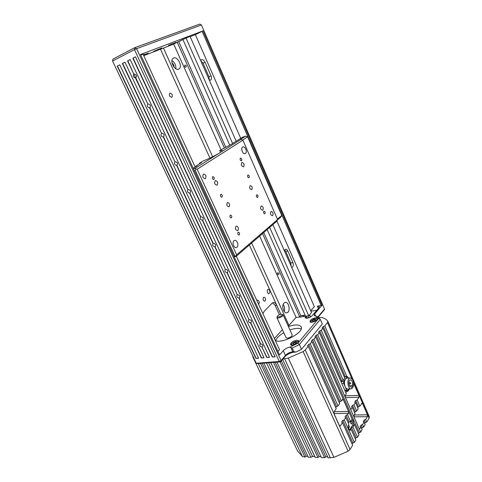 <?xml version="1.0" encoding="UTF-8"?>
<svg xmlns="http://www.w3.org/2000/svg" width="482" height="482" viewBox="0 0 482 482"><rect width="100%" height="100%" fill="white"/><g stroke="black" fill="none" stroke-linecap="round" stroke-linejoin="round"><path stroke-width="0.72" d="M195.969 166.537L195.8 166.182L201.482 162.615L199.367 163.326L199.584 163.808M193.168 168.302L197.349 165.669L195.8 166.182M220.473 152.33L219.69 150.577L231.613 144.106L242.488 137.262L245.651 136.159L240.626 139.328L242.892 140.166L277.578 219.557L236.662 254.851L197.162 169.248L242.892 140.166M245.428 153.475C247.706 152.167 245.079 145.721 242.783 146.998C240.265 148.004 242.862 154.885 245.254 153.577L245.428 153.475M236.963 247.218C239.211 245.543 236.981 239.409 234.499 240.464C231.595 241.283 233.607 248.67 236.421 247.525L236.963 247.218M272.643 215.568C273.493 213.387 272.993 212.008 271.143 211.423C269.95 213.448 270.36 214.876 272.378 215.719L272.643 215.568M205.428 178.635C206.543 176.123 205.898 174.592 203.494 174.05C202.181 176.484 202.777 178.039 205.278 178.726L205.428 178.635M243.651 166.766C244.591 164.47 244.019 163.037 241.922 162.47C240.789 164.675 241.319 166.133 243.506 166.85L243.651 166.766M217.177 185.088C218.244 182.642 217.623 181.136 215.321 180.575C214.026 182.937 214.58 184.473 216.996 185.19L217.177 185.088M262.81 210.164C263.702 207.941 263.178 206.537 261.25 205.953C260.039 208.031 260.473 209.483 262.557 210.309L262.81 210.164M237.873 230.48C238.879 228.113 238.331 226.636 236.228 226.058C234.83 228.263 235.276 229.793 237.566 230.655L237.873 230.48M250.11 185.745C249.248 187.841 249.754 189.155 251.628 189.697L251.809 189.595C252.664 187.492 252.158 186.179 250.291 185.648L250.11 185.745M227.317 202.645C226.359 204.862 226.889 206.236 228.92 206.772L229.143 206.645C230.095 204.428 229.559 203.055 227.528 202.524L227.317 202.645M240.952 139.425L219.37 153.059C215.002 155.734 209.513 158.415 202.898 161.108L199.367 163.326M219.69 150.577L222.22 150.468C222.401 150.866 221.449 151.734 219.37 153.059L195.409 168.2L193.427 168.857M240.416 158.15L240.494 158.108C241.862 158.542 242.199 159.446 241.5 160.825C240.187 160.464 239.825 159.572 240.416 158.15M247.869 175.038L247.971 174.978C249.315 175.442 249.628 176.346 248.905 177.689C247.634 177.328 247.29 176.442 247.869 175.038M212.713 176.707L212.803 176.653C214.321 177.087 214.677 178.045 213.869 179.521C212.423 179.171 212.038 178.232 212.713 176.707M220.792 194.415L220.919 194.342C222.401 194.812 222.732 195.764 221.901 197.204C220.503 196.849 220.135 195.921 220.792 194.415M256.617 194.861L256.749 194.788C258.063 195.276 258.346 196.18 257.605 197.487C256.382 197.126 256.05 196.252 256.617 194.861M263.841 211.237L263.997 211.146C265.287 211.664 265.552 212.562 264.787 213.845C263.606 213.478 263.286 212.61 263.841 211.237M230.269 215.183L230.432 215.086C231.884 215.599 232.179 216.551 231.318 217.948C229.98 217.587 229.625 216.665 230.269 215.183M238.09 232.318L238.283 232.21C239.705 232.752 239.97 233.704 239.09 235.065C237.795 234.698 237.463 233.782 238.09 232.318M277.578 219.557L276.764 221.268L236.15 256.394L236.017 255.96L233.758 255.972M236.662 254.851L236.017 255.96M234.144 256.81L236.15 256.394M194.186 170.495L195.18 170.17L195.843 169.001L197.162 169.248M234.758 255.761L195.18 170.17M195.843 169.001L195.409 168.2M277.307 220.129L280.849 217.075L281.735 215.562L277.367 219.075M242.591 140.051L247.628 136.852L245.651 136.159M281.711 215.333L247.628 136.852M263.961 357.578L261.316 357.981L264.046 357.752L124.946 62.184L122.356 63.51L124.959 62.214M258.527 358.03L255.924 358.433L258.611 358.21L119.783 64.817L117.228 66.124L119.795 64.847M195.18 167.037L143.058 54.177L140.744 55.056M224.389 148.034L177.225 42.302L173.683 44.079L143.757 55.689M176.954 42.434L183.178 39.313L182.901 39.452L229.649 144.913M236.174 141.232L190.053 36.367L183.178 39.313M315.686 316.186L314.674 313.89L322.042 305.269L203.03 30.884L195.373 34.662L190.167 36.638M203.03 30.884L140.497 54.52L279.584 354.963L283.253 350.667L285.446 355.433L281.12 360.566L136.587 48.67L201.416 24.974L324.519 309.04L317.837 316.975M161.783 47.929L153.704 51.339L161.783 47.929M148.299 53.062L144.443 54.683L148.299 53.062M143.323 54.755L144.678 54.279L143.425 54.972M168.465 45.386L172.11 43.844L168.465 45.386M172.46 43.868L176.069 42.338L172.46 43.868M269.456 357.114L266.781 357.524L269.54 357.295L130.176 59.515L127.549 60.853L130.194 59.539M318.843 317.825L319.427 317.451L322.036 317.554C324.717 318.325 326.651 319.566 327.832 321.271L327.525 322.566L324.79 325.934L323.326 326.471L322.151 327.917L322.934 328.212L321.253 330.278L319.777 330.827L318.584 332.297L319.367 332.598L317.656 334.707L316.168 335.255L314.951 336.749L315.734 337.069L313.987 339.214L312.493 339.768L311.252 341.286L312.035 341.618L310.257 343.805L308.751 344.359L307.486 345.907L308.269 346.251L305.263 349.95L303.136 351.589L288.29 358.078L282.922 359.024L280.548 361.849L279.307 361.464L256.267 363.259L257.521 363.627L280.548 361.849L281.12 360.566L279.307 361.464L134.472 49.61L136.587 48.67L134.785 47.67L112.921 59.111L112.595 61.009L134.472 49.61L134.785 47.67L199.765 24.1L201.416 24.974M112.625 61.148L256.267 363.259L112.625 61.148M135.49 56.804L132.827 58.165L135.502 56.828L275.114 356.831L272.318 357.066L132.827 58.165M182.262 39.958L182.973 39.608M177.225 42.302L180.931 40.627M312.559 320.566L314.089 319.596L315.68 319.403L315.734 320.187L314.198 321.163L312.607 321.349L312.559 320.566L312.89 321.319M314.089 319.596L314.65 320.873M351.926 419.448C353.276 421.117 353.481 423.076 352.553 425.323L349.468 430.065M308.269 346.251L336.219 408.622L334.128 411.712L334.05 413.707L339.364 425.498L340.009 426.04L340.431 425.739L342.479 422.594L341.648 422.105L342.768 420.388L344.238 419.882L345.817 417.454L348.817 424.196C347.835 427.341 348.317 429.39 350.257 430.342L351.251 429.661L350.42 429.167L351.498 427.45L352.951 426.956L353.975 425.317L354.384 424.347L353.396 423.515C353.505 421.533 353.059 420.141 352.065 419.346M315.734 337.069L352.149 419.292L350.528 421.509L349.076 422.003L348.347 423.142M351.83 423.696L351.426 423.991C350.456 423.148 350.402 422.232 351.264 421.238C352.047 421.63 352.24 422.449 351.83 423.696M348.341 425.576L348.57 425.486C349.36 425.877 349.546 426.703 349.137 427.962L348.432 428.167M345.817 417.454L344.985 416.978L346.088 415.291L347.546 414.785L348.486 413.339L348.54 411.405L343.413 399.819L342.75 399.265L341.401 400.952L339.937 401.464L339.183 402.572M312.035 341.618L339.629 403.573L338.021 405.958L336.544 406.471L335.767 407.615M319.367 332.598L346.287 393.734L345.293 395.198L345.233 397.114L350.33 408.664L350.968 409.206L351.354 408.929L352.318 407.441L351.492 406.995L352.559 405.362L353.993 404.862L355.487 402.56L354.662 402.127L355.71 400.524L357.132 400.024L358.957 397.216L359.006 395.354L353.625 383.479M349.504 388.896L347.998 391.203L346.552 391.709L345.847 392.746M352.318 407.441L355.071 413.683L354.113 415.189L354.059 417.105L359.066 428.438L359.662 428.962L360.994 427.136L360.156 426.66L361.187 424.985L362.615 424.497L364.061 422.136L363.229 421.672L364.235 420.027L365.651 419.545L367.417 416.665L367.459 414.797L362.615 403.651L362 403.121L359.837 406.212L358.415 406.706L357.752 407.736M355.487 402.56L358.204 408.766L356.728 411.086L355.294 411.586L354.613 412.646M307.841 456.303L306.094 456.249L304.883 457.117L302.341 456.418L297.533 450.947M369.242 416.629L369.098 418.213L366.754 422.063L365.338 422.545L364.699 423.594M364.061 422.136L365.169 424.666L363.723 427.034L362.301 427.516L361.639 428.6M360.994 427.136L362.115 429.679L360.644 432.089L359.211 432.577L358.524 433.698M354.384 424.347L359.006 434.782L357.517 437.234L356.065 437.722L355.361 438.885M351.251 429.661L355.849 439.976L354.33 442.47L352.872 442.958L352.137 444.157M342.479 422.594L352.631 445.254L350.065 449.471L348.125 451.23L333.924 457.364L328.122 457.828L282.603 359.403M327.688 456.888L325.808 456.834L324.579 457.719L321.41 457.623L276.945 362.127M320.976 456.689L319.144 456.635L317.921 457.514L315.258 457.436L314.752 456.508L312.571 456.442L310.896 457.298L308.275 457.219L263.883 363.139M260.515 363.398L304.883 457.117M262.148 363.271L306.094 456.249M266.486 362.934L310.896 457.298M268.582 362.771L312.571 456.442M270.751 362.609L314.752 456.508M270.824 362.603L315.258 457.436M273.469 362.398L317.921 457.514M275.12 362.265L319.144 456.635M280.096 361.886L324.579 457.719M281.349 360.891L325.808 456.834M342.768 420.388L352.872 442.958M344.238 419.882L354.33 442.47M351.498 427.45L356.065 437.722M352.951 426.956L357.517 437.234M316.168 335.255L359.211 432.577M317.656 334.707L360.644 432.089M361.187 424.985L362.301 427.516M362.615 424.497L363.723 427.034M364.235 420.027L365.338 422.545M365.651 419.545L366.754 422.063M357.132 400.024L359.837 406.212M324.79 325.934L346.883 376.538M254.062 358.68L252.863 357.023L252.496 355.379M352.559 405.362L355.294 411.586M353.993 404.862L356.728 411.086M355.71 400.524L358.415 406.706M319.777 330.827L341.756 380.804L341.063 381.877M346.088 390.649L346.552 391.709M347.63 390.372L347.998 391.203M344.907 376.653L344.347 377.111M323.326 326.471L345.263 376.629M308.751 344.359L336.544 406.471M310.257 343.805L338.021 405.958M312.493 339.768L339.937 401.464M313.987 339.214L341.401 400.952M346.088 415.291L349.076 422.003M347.546 414.785L350.528 421.509M321.253 330.278L343.208 380.292L341.756 380.804M322.934 328.212L344.763 378.063L343.208 380.292M275.662 340.551C276.602 337.948 279.307 335.339 283.79 332.707M289.929 329.905C294.845 328.248 298.593 327.917 301.16 328.917M286.079 337.725L287.561 338.159C290.483 337.46 292.026 336.388 292.2 334.93L283.091 314.812M286.091 337.749L276.909 317.632L277.264 316.391M276.909 317.632C277.445 319.114 283.922 316.132 283.079 314.788L282.579 314.463M277.59 315.903L277.252 316.415C276.62 318.506 283.994 315.108 281.922 314.264C280.512 314.113 279.066 314.656 277.59 315.903M350.432 386.775L351.083 386.907C348.721 387.383 348.022 379.973 350.408 379.834C352.258 380.443 352.908 382.34 352.366 385.534L353.059 387.124L351.758 387.185M349.462 385.666L352.366 385.534M347.052 378.105L350.209 377.936C346.54 378.147 347.618 389.546 351.251 388.823L352.252 388.317L351.559 386.727M341.208 381.593L343.756 381.461L343.696 383.371L345.16 386.709C345.895 388.281 346.787 389.034 347.829 388.968L351.01 388.829M344.696 390.119L346.624 390.04L347.287 390.601L348.607 388.932M348.468 378.027L347.377 376.514L345.401 379.099C344.19 381.28 344.112 383.817 345.16 386.709L346.624 390.04M343.756 381.461L345.401 379.099L346.805 378.117M350.209 377.936C353.21 379.057 354.162 382.124 353.059 387.124M295.496 344.371C292.917 345.437 291.261 345.522 290.526 344.636C290.736 342.618 292.821 341.148 296.779 340.22L298.834 340.816C299.093 341.792 298.165 342.883 296.05 344.1L289.965 347.112L292.176 348.125L299.346 344.57L320.307 319.409L322.313 324L301.497 349.342L296.135 352.005L293.984 352.191C290.303 352.728 287.266 354.24 284.868 356.71L282.922 359.024M266.781 357.524L261.871 347.058C260.117 346.582 259.497 345.666 260.003 344.329L260.485 344.106L250.495 322.813C248.688 322.325 248.073 321.386 248.646 319.994L249.08 319.801L238.861 298.027C237.005 297.533 236.397 296.563 237.036 295.117L237.415 294.948L226.968 272.685C225.058 272.179 224.455 271.173 225.172 269.673L225.486 269.534L214.803 246.766C212.833 246.248 212.249 245.205 213.038 243.651L202.356 220.244C200.331 219.714 199.753 218.635 200.633 217.027L189.619 193.113C187.534 192.553 186.974 191.444 187.938 189.775L176.587 165.332C174.436 164.76 173.888 163.609 174.942 161.886L163.241 136.894C161.072 136.346 160.518 135.165 161.578 133.351L149.534 107.781C147.384 107.227 146.829 106.016 147.866 104.142L135.442 77.97C133.339 77.355 132.797 76.102 133.821 74.216L127.549 60.853M261.316 357.981L122.356 63.51M255.924 358.433L117.228 66.124M322.042 305.269L317.391 306.184L319.325 306.63L318.939 307.781L312.077 315.8C309.275 318.036 306.998 318.71 305.239 317.807L305.642 316.608L303.184 316.584L304.383 315.258L303.027 315.463C302.238 316.837 301.051 317.367 299.461 317.054L296.056 317.391L288.947 325.404L288.079 325.832M316.734 310.354L310.902 311.119M309.577 314.806L310.426 316.722L310.233 317.192M311.197 312.926L309.661 314.71M305.642 316.608L306.389 318.301M307.992 315.885L308.842 317.819M321.223 305.666L202.103 31.3M310.733 310.739L314.33 306.6L276.891 221.003M240.735 138.364L195.373 34.662M308.341 317.987L306.546 318.301M292.176 348.125L293.803 351.703L292.785 351.788C289.821 352.228 287.374 353.439 285.446 355.433L284.868 356.71M296.135 352.005L293.803 351.703M301.497 349.342L299.346 344.57L297.93 343.166L296.05 344.1M317.903 318.09L320.307 319.409L318.228 317.156L316.162 316.186L317.945 318.168C319.06 320.03 310.661 323.723 309.944 321.687C310.161 319.891 312.131 318.548 315.861 317.644L317.74 317.915M289.965 347.112C287.182 347.709 284.946 348.896 283.253 350.667M318.174 317.132L324.488 309.625L324.519 309.04M314.674 313.89L314.15 315.505L316.162 316.186M318.451 318.686L297.93 343.166M288.405 326.537C295.159 324.35 299.394 324.446 301.117 326.82C304.732 332.231 281.048 344.624 275.21 340.316M293.261 344.232L293.261 343.347L294.888 342.304L296.514 342.148L296.52 343.027L294.888 344.076L293.261 344.232M294.888 342.304L295.508 343.678M293.261 343.347L293.646 344.19M236.361 256.207L279.512 349.631L277.951 351.438M275.029 356.65L272.318 357.066M291.122 266.148L290.779 262.955L285.712 251.417L284.645 249.977M209.266 80.048L208.953 76.722L203.024 63.22L200.765 60.732M280.825 314.252L249.369 244.958M209.923 158.06L160.542 49.278M288.947 325.404L251.652 242.988M212.628 156.758L163.404 48.001M296.056 317.391L259.647 236.072M220.997 149.751L173.683 44.079M283.97 303.064L285.073 302.395C289.001 301.214 290.899 312.143 286.88 312.8C283.699 313.8 281.247 305.618 283.97 303.064M173.647 58.039C177.756 56.063 182.955 66.823 178.955 68.974C175.074 71.812 169.086 60.611 173.255 58.244L173.647 58.039M272.866 224.642L311.529 312.547L308.721 315.794L269.673 227.396M232.607 143.485L185.968 37.915M284.344 250.742L285.477 249.26C286.386 249.073 287.164 249.652 287.808 250.989L292.881 262.557C293.659 264.931 293.381 266.51 292.05 267.305L291.646 267.341M200.741 60.678L201.392 59.834C202.735 59.316 203.964 60.136 205.079 62.274L211.014 75.819C211.773 77.825 211.64 79.241 210.622 80.066L209.296 80.126M256.099 358.234L117.488 66.022M261.497 357.783L122.615 63.407M266.956 357.325L261.871 347.058M260.485 344.106L260.666 343.913C262.473 344.305 263.13 345.208 262.654 346.63L262.051 346.859M133.821 74.216L127.808 60.756M134.074 74.108L134.315 74.011C136.49 74.728 136.99 75.999 135.816 77.825L135.562 77.927M147.866 104.142L135.816 77.825M148.113 104.028L148.263 103.961C150.486 104.612 151.005 105.841 149.812 107.649L149.571 107.769M161.578 133.351L149.812 107.649M161.813 133.231L161.88 133.201C164.109 133.749 164.663 134.93 163.525 136.749L163.241 136.894M174.966 161.88L163.476 136.768M175.189 161.741C177.394 162.187 177.985 163.32 176.948 165.145L176.587 165.332M188.034 189.733L176.81 165.199M188.257 189.589C190.402 190.016 190.999 191.113 190.059 192.884L189.619 193.113M200.807 216.948L189.842 192.963M201.018 216.792C203.103 217.207 203.717 218.274 202.862 219.979L202.356 220.244M213.291 243.543L202.567 220.093M213.496 243.374C215.514 243.784 216.141 244.814 215.376 246.459L214.803 246.766M225.486 269.534L215.008 246.597M225.684 269.36C227.649 269.757 228.287 270.757 227.6 272.348L226.968 272.685M237.415 294.948L227.167 272.511M237.608 294.767C239.512 295.159 240.163 296.123 239.548 297.659L238.861 298.027M249.08 319.801L239.054 297.846M249.26 319.608C251.116 320 251.773 320.934 251.23 322.41L250.495 322.813M260.666 343.913L250.676 322.627M272.493 356.861L133.08 58.063M262.925 313.722L264.034 311.517L272.011 303.25L273.143 302.569C274.553 302.353 275.734 303.202 276.686 305.136L275.12 305.359L272.565 302.81M263.515 297.442L263.937 297.189C265.534 297.731 265.931 298.985 265.124 300.949L264.696 301.202C263.1 300.654 262.708 299.4 263.515 297.442M169.893 93.122C172.17 93.647 172.833 95.026 171.875 97.256L171.803 97.292C169.525 96.786 168.863 95.412 169.803 93.171L169.893 93.122M267.685 289.525L268.137 289.26C270.191 290.303 270.486 291.803 269.022 293.749C267.233 293.134 266.787 291.724 267.685 289.525M256.779 300.413L257.352 300.033C259.256 300.726 259.684 302.184 258.629 304.419M263.744 232.529L300.786 315.716L299.714 316.927L262.539 233.571M278.572 274.571C277.457 274.348 277.096 273.788 277.481 272.896C278.704 272.794 279.162 273.312 278.855 274.445L278.572 274.571M185.895 67.245L185.805 67.275C184.455 66.853 184.196 66.118 185.028 65.058C186.317 65.413 186.606 66.142 185.895 67.245M267.167 229.565L305.564 316.192L308.721 315.794M305.112 315.162L304.383 315.258M178.774 41.711L225.805 147.329M303.009 315.433L300.786 315.716M171.996 62.877C173.442 63.992 174.135 65.456 174.074 67.275M171.947 60.521C174.791 62.564 176.093 65.323 175.858 68.799M282.783 306.612L283.175 309.408M283.199 304.347C284.657 306.564 284.989 308.938 284.205 311.474M256.755 300.123L256.394 299.581M279.373 314.716L275.12 305.359M282.38 329.622L274.397 338.563M317.698 319.271L317.68 319.241C318.084 318.704 317.048 318.572 314.577 318.843C312.963 319.265 310.583 321.193 310.938 321.343L310.914 322.211M316.469 320.434C320.446 315.752 306.45 321.843 312.607 322.115M349.866 429.595L351.143 429.595M353.975 425.317L352.553 425.323M342.142 399.861L343.413 399.819M348.486 413.339L334.008 413.592M348.54 411.405L334.147 411.682M339.503 425.745L340.431 425.739M353.637 384.021L354.071 384.003M358.957 397.216L345.48 397.674M359.006 395.354L345.07 395.855M350.498 408.947L351.354 408.929M361.446 403.687L362.615 403.651M367.417 416.665L353.969 416.84M367.459 414.797L354.234 415.002M359.186 428.667L360.054 428.667M258.286 363.573L302.341 456.418M284.669 358.885L330.357 457.894M288.29 358.078L333.924 457.364M303.136 351.589L348.125 451.23M305.263 349.95L350.065 449.471M327.525 322.566L351.902 378.653M353.511 382.353L369.098 418.213M341.762 383.467L343.696 383.371M344.497 376.894L347.034 376.755M350.197 382.708L350.42 383.69M348.872 382.774L350.167 382.708C350.896 383.021 350.932 383.383 350.275 383.793L348.926 383.859M309.378 315.035L310.3 317.12M317.391 306.184L318.379 308.444M307.341 318.108L306.444 316.084M293.984 352.191L292.785 351.788L290.809 347.456M297.117 343.449C301.919 338.135 286.796 344.588 293.291 345.082L293.616 345.04M298.581 341.967L298.569 341.937C299.093 341.419 298.051 341.268 295.442 341.473C290.025 344.082 291.731 344.588 291.538 345.166L291.568 345.22M205.079 62.274L203.024 63.22M211.014 75.819L208.953 76.722M287.808 250.989L285.712 251.417M292.881 262.557L290.779 262.955M236.421 247.525L236.102 247.597M327.893 321.386L369.302 416.749M252.863 357.023L297.749 451.405M281.922 314.264L282.729 314.505M349.348 385.431L349.143 384.877M344.949 390.697L347.227 390.601M344.841 376.653L347.377 376.514M133.857 74.198L135.599 77.915M178.955 68.974L178.43 69.221M286.88 312.8L286.555 312.842M135.442 77.97L135.942 77.765M149.534 107.781L150.016 107.552"/></g></svg>
